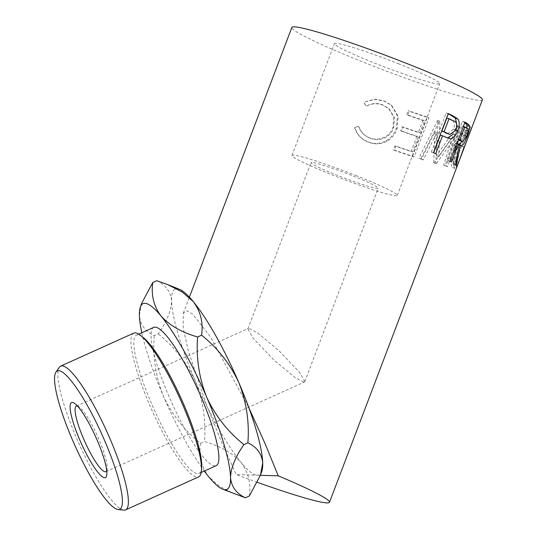 <?xml version="1.0" encoding="UTF-8"?>
<svg xmlns="http://www.w3.org/2000/svg" width="537" height="537" viewBox="0 0 537 537"><rect width="100%" height="100%" fill="white"/><g stroke="black" fill="none" stroke-linecap="round" stroke-linejoin="round"><path stroke-width="0.4" stroke-dasharray="2.69 2.01" d="M141.634 303.405L139.405 315.461C140.197 324.556 145.138 331.295 154.226 335.679L158.193 333.886C166.779 321.629 171.243 310.648 171.571 300.935A101.902 19.594 65.7 0 1 177.049 288.772A101.902 19.594 65.7 0 1 179.506 289.336M201.643 467.297A75.871 14.586 65.7 0 1 198.985 473.439A75.871 14.586 65.7 0 1 197.609 473.694A75.871 14.586 65.7 0 1 153.018 407.059A75.871 14.586 65.7 0 1 136.526 335.148A75.871 14.586 65.7 0 1 137.908 334.887A75.871 14.586 65.7 0 1 142.896 337.216M133.747 333.115A78.865 15.164 -114.3 0 0 150.884 407.865A78.865 15.164 -114.3 0 0 197.24 477.138A78.865 15.164 -114.3 0 0 198.67 476.869M399.105 63.997A56.345 4.007 -159.2 0 0 334.437 43.631A56.345 4.007 -159.2 0 0 375.108 63.279A56.345 4.007 -159.2 0 0 439.783 83.651A56.345 4.007 -159.2 0 0 399.105 63.997M356.642 175.794A56.345 4.007 -159.2 0 0 291.967 155.421A56.345 4.007 -159.2 0 0 332.645 175.069A56.345 4.007 -159.2 0 0 397.32 195.441A56.345 4.007 -159.2 0 0 356.642 175.794M311.89 162.442A35.966 2.557 -159.2 0 0 311.024 162.657A35.966 2.557 -159.2 0 0 340.337 176.519A35.966 2.557 -159.2 0 0 377.397 188.42A35.966 2.557 -159.2 0 0 378.263 188.205A35.966 2.557 -159.2 0 0 348.949 174.344A35.966 2.557 -159.2 0 0 311.89 162.442M303.808 382.136L295.31 377.746L273.836 359.951L252.88 337.887L247.879 328.879L248.269 328.469L248.859 328.369L257.357 332.759L278.837 350.56L299.794 372.624L304.788 381.632L303.808 382.136M153.743 327.369A75.871 14.586 -114.3 0 0 170.229 399.28A75.871 14.586 -114.3 0 0 214.82 465.921A75.871 14.586 -114.3 0 0 216.203 465.666M363.958 102.768L366.133 106.306C371.51 103.366 377.088 102.983 382.854 105.158L389.171 108.944L394.467 117.697L393.648 127.967C390.547 137.445 378.974 142.083 370.04 138.177C364.401 136.015 360.562 132.082 358.515 126.37L354.554 127.517C356.816 134.673 361.455 139.56 368.489 142.177C374.886 144.701 381.069 144.359 387.043 141.15C391.829 138.284 395.192 134.203 397.138 128.9L398.172 116.267L391.681 105.413L384.163 101.063L374.86 99.419L365.757 101.715L363.958 102.768L366.335 106.151C371.597 103.171 377.034 102.735 382.633 104.849L388.66 108.481L393.809 117.167L392.93 127.477C389.808 136.948 378.498 141.681 369.825 137.868C364.354 135.774 360.649 131.887 358.709 126.215L354.843 127.397C356.977 134.505 361.455 139.331 368.275 141.869C374.484 144.325 380.511 143.923 386.365 140.674C391.05 137.774 394.366 133.673 396.313 128.377L397.427 115.703L391.124 104.923L383.948 100.755L374.967 99.211L366.127 101.52L364.247 102.654M407.724 115.247A101.902 7.25 20.8 0 0 424.472 120.919L419.9 132.954A101.902 7.25 20.8 0 1 403.153 127.289L401.629 131.303A101.902 7.25 20.8 0 0 418.377 136.969L412.658 152.018A101.902 7.25 20.8 0 1 395.91 146.353L394.386 150.36A101.902 7.25 20.8 0 0 414.108 157.005L428.969 117.878A101.902 7.25 20.8 0 1 409.248 111.24L407.724 115.247L406.764 114.67L408.288 110.656L409.248 111.24M436.346 163.745A101.902 7.25 20.8 0 1 435.849 163.604L436.876 132.639L423.371 159.932A101.902 7.25 20.8 0 1 420.632 159.086L439.494 121.194A101.902 7.25 20.8 0 0 439.877 121.315L438.783 156.656L459.961 126.853A101.902 7.25 20.8 0 0 460.202 126.907L447.69 166.544A101.902 7.25 20.8 0 1 446.113 166.208L455.027 137.579L436.346 163.745L434.151 162.771L452.597 136.546L455.027 137.579M470.419 131.297L470.929 127.356C469.412 127.074 461.585 136.25 457.551 147.433C453.651 160.268 452.892 167.289 455.255 168.49L458.236 163.362M454.953 168.443L452.49 167.41L455.436 162.295L467.613 130.236L468.163 126.276C466.713 125.967 458.981 135.19 454.946 146.366C451.026 159.18 450.207 166.195 452.49 167.41L454.953 168.443M257.371 482.34A101.902 7.25 20.8 0 1 236.213 474.58L221.479 441.884L207.027 406.442L188.44 351.426L183.191 327.805L183.271 313.272L186.742 310.722L192.783 314.199L210.403 336.786L248.826 407.697M482.374 99.828A101.902 7.25 20.8 0 1 365.408 62.99A101.902 7.25 20.8 0 1 291.846 27.454M249.336 496C251.168 483.535 248.389 472.338 241.012 462.397C232.595 453.074 220.425 446.119 204.49 441.528C206.06 420.659 203.046 400.595 195.441 381.337C186.675 362.549 174.263 346.734 158.193 333.886M154.226 335.679C152.642 356.514 155.656 376.578 163.275 395.87C172.001 414.591 184.413 430.412 200.523 443.32C198.69 455.779 201.462 466.982 208.846 476.923L219.975 486.582L234.857 494.074M200.523 443.32L204.49 441.528M260.411 475.305L257.23 475.211A101.902 19.594 65.7 0 1 241.012 462.397A101.902 19.594 65.7 0 1 207.027 406.442A101.902 19.594 65.7 0 1 195.441 381.337A101.902 19.594 65.7 0 1 171.571 300.935C170.779 291.839 165.839 285.1 156.744 280.717M141.822 332.759A101.902 19.594 -114.3 0 0 163.275 395.87A101.902 19.594 -114.3 0 0 204.282 471.05M261.767 471.479A101.902 19.594 65.7 0 1 257.23 475.211L236.213 474.58M393.648 127.967L392.93 127.477M387.043 141.15L386.365 140.674M397.138 128.9L396.313 128.377M424.472 120.919L423.015 120.174A98.909 7.035 20.8 0 1 406.764 114.67M423.015 120.174L418.444 132.216A98.909 7.035 20.8 0 1 402.186 126.712L400.662 130.726L401.629 131.303M419.9 132.954L418.444 132.216M403.153 127.289L402.186 126.712M418.377 136.969L416.92 136.223A98.909 7.035 20.8 0 1 400.662 130.726M416.92 136.223L411.201 151.273A98.909 7.035 20.8 0 1 394.95 145.775L393.426 149.783L394.386 150.36M412.658 152.018L411.201 151.273M395.91 146.353L394.95 145.775M414.108 157.005L412.564 156.227A98.909 7.035 20.8 0 1 393.426 149.783M412.564 156.227L427.425 117.1A98.909 7.035 20.8 0 1 408.288 110.656M428.969 117.878L427.425 117.1M434.151 162.771A98.909 7.035 20.8 0 1 433.668 162.637L435.849 163.604M423.371 159.932L421.552 159.073L434.977 131.753L436.876 132.639M434.977 131.753L433.668 162.637M421.552 159.073A98.909 7.035 20.8 0 1 418.894 158.247L420.632 159.086M447.69 166.544L445.16 165.49L457.746 125.866A98.909 7.035 20.8 0 1 457.511 125.812L436.594 155.69L438.017 120.442A98.909 7.035 20.8 0 1 437.642 120.328L439.494 121.194M437.642 120.328L418.894 158.247M438.017 120.442L439.877 121.315M436.594 155.69L438.783 156.656M457.511 125.812L459.961 126.853M457.746 125.866L460.202 126.907M445.16 165.49A98.909 7.035 20.8 0 1 443.622 165.161L446.113 166.208M452.597 136.546L443.622 165.161M457.551 147.433L454.946 146.366M464.163 146.863L461.364 145.816M470.929 127.356L468.163 126.276M459.216 160.684L456.806 164.476L454.04 163.396C452.188 162.624 452.892 157.012 456.161 146.554C460.692 136.526 464.176 131.109 466.613 130.29L465.606 135.532L457.41 157.099L453.812 163.369L456.806 164.476C454.886 163.711 455.551 158.093 458.799 147.628C463.35 137.606 466.881 132.189 469.378 131.37L469.291 134.122M461.484 146.118L464.29 147.178M456.161 146.554L458.799 147.628M466.613 130.29L469.378 131.37M466.72 128.155L464.337 135.821L461.894 141.479M467.116 136.848L464.337 135.821M459.142 144.755L457.705 144.366L453.503 164.544L456.289 165.571M459.128 144.869L457.705 144.366M455.691 164.993L452.926 163.986A98.909 7.035 20.8 0 1 453.503 164.544M452.926 163.986L456.497 143.58L459.169 144.52M456.9 143.48L455.604 143.03A98.909 7.035 20.8 0 1 456.497 143.58M455.604 143.03L448.744 161.087L451.389 162.006M450.14 161.275L447.536 160.375A98.909 7.035 20.8 0 1 448.744 161.087M447.536 160.375L462.404 121.248A98.909 7.035 20.8 0 1 464.794 122.698M465.008 122.147L462.404 121.248M459.867 140.754L463.867 135.358C465.686 130.216 465.801 127.544 464.223 127.336A98.909 7.035 20.8 0 0 462.082 125.973L457.128 139.016L458.303 139.781M466.633 136.371L463.867 135.358M458.423 139.466L457.128 139.016M463.377 126.423L462.082 125.973M456.692 124.067L455.215 129.954L453.161 134.196M455.973 130.209L455.215 129.954M447.167 137.881L442.065 135.881A98.909 7.035 20.8 0 0 440.38 135.076M433.634 152.83L435.695 153.81M433.433 152.736L431.318 152.092A98.909 7.035 20.8 0 1 433.52 153.132M431.318 152.092L446.187 112.965A98.909 7.035 20.8 0 1 448.18 113.911M448.294 113.609L446.187 112.965M447.475 133.767L453.624 129.122C455.108 123.879 454.242 120.852 451.033 120.046A98.909 7.035 20.8 0 0 446.858 118.019M456.081 129.941L453.624 129.122M123.805 510.123A78.865 15.164 65.7 0 1 79.295 444.247A78.865 15.164 65.7 0 1 59.298 367.295M106.742 470.862A35.966 6.914 -114.3 0 0 107.219 468.754A35.966 6.914 -114.3 0 0 97.459 436.044A35.966 6.914 -114.3 0 0 79.369 407.093A35.966 6.914 -114.3 0 0 77.476 406.059M466.928 128.296L464.223 127.336M444.294 136.586L442.065 135.881M453.335 120.791L451.033 120.046M167.913 284.704L167.255 284.435M291.967 155.421L334.437 43.631M247.879 328.879L311.024 162.657M76.348 406.113L248.269 328.469M198.985 473.439L201.214 472.432M183.271 313.272L189.393 297.156M388.66 108.481L389.171 108.944M391.124 104.923L391.681 105.413M366.127 101.52L365.757 101.715M468.378 126.296L471.157 127.376M455.436 162.295L457.41 157.099M465.606 135.532L467.613 130.236M466.794 130.31L469.573 131.39M458.323 144.681L461.055 145.661M446.046 137.586L448.435 138.365M136.526 335.148L138.754 334.142M105.957 471.667L304.405 382.042M304.788 381.632L378.263 188.205M397.32 195.441L439.783 83.651M79.369 407.093L74.985 403.71M107.219 468.754L106.856 474.278"/><path stroke-width="0.81" d="M167.913 284.704L179.506 289.336A101.902 19.594 65.7 0 1 193.266 301.586C200.603 311.393 203.382 322.596 201.59 335.189C217.686 348.077 230.098 363.898 238.837 382.639C246.456 401.945 249.477 422.008 247.886 442.83C256.928 447.126 261.868 453.866 262.707 463.042L260.479 475.104L249.336 496L245.369 497.792C236.327 493.49 231.387 486.757 230.541 477.574C230.829 467.989 235.287 457.007 243.919 444.623L247.886 442.83M243.919 444.623C227.842 431.761 215.424 415.94 206.671 397.165C199.073 377.934 196.059 357.87 197.623 336.981C181.828 332.477 169.658 325.523 161.1 316.112C153.763 306.305 150.991 295.102 152.776 282.509L156.744 280.717L167.255 284.435L182.003 291.839L193.266 301.586A101.902 19.594 65.7 0 1 238.837 382.639A101.902 19.594 65.7 0 1 248.826 407.697L264.882 443.186L278.253 475.836A101.902 7.25 20.8 0 1 329.496 502.276A101.902 7.25 20.8 0 1 257.371 482.34M204.282 471.05A101.902 19.594 -114.3 0 0 208.846 476.923A101.902 19.594 -114.3 0 0 222.607 489.167A101.902 19.594 -114.3 0 0 225.063 489.737A101.902 19.594 -114.3 0 0 230.541 477.574A101.902 19.594 -114.3 0 0 206.671 397.165A101.902 19.594 -114.3 0 0 161.1 316.112A101.902 19.594 -114.3 0 0 140.345 307.023A101.902 19.594 -114.3 0 0 139.405 315.461A101.902 19.594 -114.3 0 0 141.822 332.759M118.321 509.506A75.871 14.586 -114.3 0 0 104.628 440.582A75.871 14.586 -114.3 0 0 58.62 370.698A75.871 14.586 -114.3 0 0 55.942 372.081A75.871 14.586 -114.3 0 0 75.18 446.106A75.871 14.586 -114.3 0 0 117.999 509.479A75.871 14.586 -114.3 0 0 118.321 509.506M55.942 372.081L59.298 367.295A78.865 15.164 65.7 0 1 60.654 366.127A78.865 15.164 65.7 0 1 62.084 365.858A78.865 15.164 65.7 0 1 108.44 435.131A78.865 15.164 65.7 0 1 125.577 509.882A78.865 15.164 65.7 0 1 124.148 510.15A78.865 15.164 65.7 0 1 123.805 510.123L117.999 509.479M140.365 335.263L142.896 337.216A75.871 14.586 65.7 0 1 181.05 398.286A75.871 14.586 65.7 0 1 201.643 467.297L201.435 470.486A78.865 15.164 -114.3 0 0 180.029 398.749A78.865 15.164 -114.3 0 0 140.365 335.263A78.865 15.164 -114.3 0 0 135.183 332.846A78.865 15.164 -114.3 0 0 133.747 333.115L60.654 366.127M125.577 509.882L198.67 476.869A78.865 15.164 -114.3 0 0 201.435 470.486M104.668 477.749A41.154 7.914 65.7 0 1 79.711 439.837A41.154 7.914 65.7 0 1 72.28 402.448A41.154 7.914 65.7 0 1 74.985 403.71A41.154 7.914 65.7 0 1 95.687 436.843A41.154 7.914 65.7 0 1 106.856 474.278A41.154 7.914 65.7 0 1 104.668 477.749M77.476 406.059A35.966 6.914 -114.3 0 0 77.006 405.992A35.966 6.914 -114.3 0 0 76.348 406.113A35.966 6.914 -114.3 0 0 84.168 440.199A35.966 6.914 -114.3 0 0 105.306 471.788A35.966 6.914 -114.3 0 0 105.957 471.667A35.966 6.914 -114.3 0 0 106.742 470.862M201.214 472.432L216.203 465.666A75.871 14.586 -114.3 0 0 199.717 393.755A75.871 14.586 -114.3 0 0 155.126 327.114A75.871 14.586 -114.3 0 0 153.743 327.369L138.754 334.142M329.496 502.276L482.374 99.828A101.902 7.25 20.8 0 0 408.811 64.292A101.902 7.25 20.8 0 0 291.846 27.454L189.393 297.156M465.008 122.147A101.902 7.25 20.8 0 1 467.613 123.732L469.613 125.799C469.982 127.947 469.15 131.625 467.116 136.848L463.713 144.138L461.055 145.661L460.41 145.326L456.289 165.571A101.902 7.25 20.8 0 0 455.691 164.993L459.169 144.52A101.902 7.25 20.8 0 0 458.249 143.95L451.389 162.006A101.902 7.25 20.8 0 0 450.14 161.275L465.008 122.147M448.294 113.609A101.902 7.25 20.8 0 1 453.114 115.918L457.86 118.986C459.712 121.751 459.665 125.685 457.725 130.8C455.732 136.029 453.215 138.68 450.16 138.741L444.294 136.586A101.902 7.25 20.8 0 0 442.555 135.754L435.695 153.81A101.902 7.25 20.8 0 0 433.433 152.736L448.294 113.609M222.607 489.167L245.369 497.792M197.623 336.981L201.59 335.189M152.776 282.509L141.634 303.405L140.345 307.023M278.253 475.836L260.411 475.305M248.826 407.697A101.902 19.594 65.7 0 1 262.707 463.042A101.902 19.594 65.7 0 1 261.767 471.479L260.479 475.104M464.075 147.098L459.216 160.684M469.291 134.122L464.29 147.178M464.794 122.698A98.909 7.035 20.8 0 1 464.935 122.785L466.868 124.806L466.72 128.155M469.613 125.799L466.868 124.806M467.116 136.848L466.532 136.626M461.894 141.479L459.142 144.755M460.41 145.326L459.128 144.869M458.249 143.95L456.9 143.48M458.303 139.781L462.605 141.734L466.633 136.371C468.452 131.223 468.546 128.531 466.928 128.296A101.902 7.25 20.8 0 0 464.727 126.893L459.773 139.935L462.605 141.734M459.773 139.935L458.423 139.466M464.727 126.893L463.377 126.423M448.18 113.911A98.909 7.035 20.8 0 1 450.865 115.207L455.463 118.2L456.692 124.067M457.86 118.986L455.463 118.2M457.725 130.8L455.973 130.209M453.161 134.196L447.771 137.955L447.167 137.881M450.16 138.741L447.771 137.955M442.555 135.754L440.38 135.076L433.634 152.83M449.039 118.697L446.858 118.019L441.904 131.062L449.858 134.539L456.081 129.941C457.551 124.691 456.638 121.637 453.335 120.791A101.902 7.25 20.8 0 0 449.039 118.697L444.086 131.74L449.858 134.539M448.173 133.834L445.878 133.095M444.086 131.74L441.904 131.062M467.613 123.732L464.935 122.785M461.907 141.365L459.202 140.405M453.114 115.918L450.865 115.207M460.209 158.167L468.405 136.593"/></g></svg>
